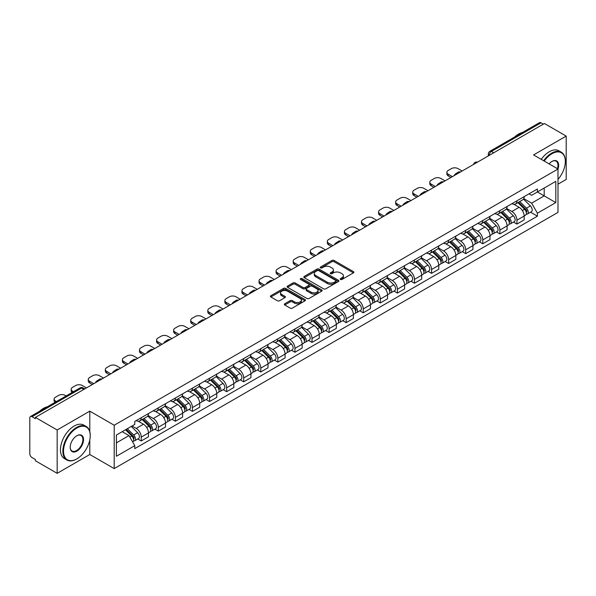 <?xml version="1.0" encoding="UTF-8"?>
<svg xmlns="http://www.w3.org/2000/svg" width="596" height="596" viewBox="0 0 596 596"><rect width="100%" height="100%" fill="white"/><g stroke="black" fill="none" stroke-linecap="round" stroke-linejoin="round"><path stroke-width="0.89" d="M340.502 279.45A1.065 0.611 0 0 0 342.007 279.45L353.428 272.856A1.52 0.879 0 0 0 353.868 272.238A1.52 0.879 0 0 0 353.428 271.62L334.088 260.452A1.52 0.879 0 0 0 331.935 260.452L320.521 267.045A1.065 0.611 0 0 0 320.208 267.477A1.065 0.611 0 0 0 320.521 267.909A1.065 0.611 0 0 0 322.026 267.909L323.501 267.06A4.865 2.809 0 0 1 330.378 267.06L331.987 267.991A4.865 2.809 0 0 1 333.417 269.973A4.865 2.809 0 0 1 331.987 271.962L330.512 272.812A1.065 0.611 0 0 0 330.199 273.244A1.065 0.611 0 0 0 330.512 273.683A1.065 0.611 0 0 0 332.017 273.683L333.492 272.826A4.865 2.809 0 0 1 340.368 272.826L341.985 273.758A4.865 2.809 0 0 1 343.408 275.747A4.865 2.809 0 0 1 341.985 277.729L340.502 278.585A1.065 0.611 0 0 0 340.197 279.017A1.065 0.611 0 0 0 340.502 279.45L340.502 278.585M284.761 303.751A1.52 0.879 0 0 0 284.322 304.37A1.52 0.879 0 0 0 284.761 304.996L290.192 308.125A1.52 0.879 0 0 0 292.338 308.125L305.018 300.809A1.52 0.879 0 0 0 305.465 300.183A1.52 0.879 0 0 0 305.018 299.565L285.678 288.397A1.52 0.879 0 0 0 283.532 288.397L270.852 295.72A1.52 0.879 0 0 0 270.405 296.339A1.52 0.879 0 0 0 270.852 296.957L277.401 300.742A1.52 0.879 0 0 0 279.554 300.742L284.977 297.613A1.52 0.879 0 0 0 285.424 296.994A1.52 0.879 0 0 0 284.977 296.368L281.729 294.491A4.068 2.347 0 0 1 280.537 292.837A4.068 2.347 0 0 1 283.048 290.669A4.068 2.347 0 0 1 287.481 291.176L300.213 298.529A4.068 2.347 0 0 1 301.405 300.183A4.068 2.347 0 0 1 298.894 302.351A4.068 2.347 0 0 1 294.461 301.844L292.338 300.622A1.52 0.879 0 0 0 290.192 300.622L284.761 303.751L284.761 304.996L290.192 301.881L290.192 300.622M114.201 425.239L89.787 411.143L57.164 429.977L35.38 417.401L544.416 123.514L566.2 136.089L533.576 154.923L557.99 169.018L114.201 425.239L114.201 468.598L557.99 212.377L557.99 169.018M323.606 288.837A1.52 0.879 0 0 0 325.759 288.837L338.439 281.513A1.52 0.879 0 0 0 338.878 280.895A1.52 0.879 0 0 0 338.439 280.269L319.098 269.109A1.52 0.879 0 0 0 316.945 269.109L304.265 276.425A1.52 0.879 0 0 0 303.818 277.043A1.52 0.879 0 0 0 304.265 277.669L323.606 288.837M300.987 279.68A1.065 0.611 0 0 1 302.068 279.829L302.068 278.563L321.728 289.917A1.52 0.879 0 0 1 322.175 290.543A1.52 0.879 0 0 1 321.728 291.161L309.048 298.477A1.52 0.879 0 0 1 306.903 298.477L287.555 287.317L292.986 284.203L292.986 282.936L287.555 286.073A1.52 0.879 0 0 0 287.116 286.691A1.52 0.879 0 0 0 287.555 287.317L287.555 286.073M292.986 284.203A1.52 0.879 0 0 1 295.132 284.203L295.132 282.936A1.52 0.879 0 0 0 292.986 282.936M295.132 282.936L302.977 287.466A1.52 0.879 0 0 0 305.13 287.466L308.728 285.387A1.52 0.879 0 0 0 309.168 284.769A1.52 0.879 0 0 0 308.728 284.15L300.563 279.435A1.065 0.611 0 0 1 300.25 279.002A1.065 0.611 0 0 1 300.905 278.436A1.065 0.611 0 0 1 302.068 278.563M57.164 429.977L57.164 473.336L35.38 460.76L35.38 459.494L31.99 457.534A3.099 1.788 -120 0 1 29.8 453.742L29.8 417.967A3.099 1.788 -120 0 1 30.441 416.552L80.028 387.922A3.099 1.788 60 0 1 81.578 388.078L31.99 416.708A3.099 1.788 -120 0 0 30.441 416.552M557.99 184.186L566.2 179.448L566.2 136.089M57.164 473.336L89.787 454.502L114.201 468.598M35.38 417.401L35.38 418.668L31.99 416.708M493.734 152.777L491.432 151.451A3.099 1.788 60 0 0 489.882 151.295L539.477 122.664A3.099 1.788 60 0 1 541.019 122.821L491.432 151.451A3.099 1.788 120 0 0 489.242 155.243L489.242 155.37M543.321 124.147L541.019 122.821M516.941 200.807A7.122 4.112 60 0 1 515.466 204.003L522.692 199.831A7.122 4.112 -120 0 0 524.167 196.635M506.682 208.481L511.904 211.491A7.122 4.112 60 0 1 516.941 220.215L524.167 216.043A7.122 4.112 -120 0 0 519.131 207.319L513.953 204.331M524.167 216.043L524.167 219.894L516.941 224.066L513.476 222.07M515.466 204.003A7.122 4.112 60 0 1 511.957 203.683M516.941 220.215L516.941 224.066M499.858 210.671A7.122 4.112 60 0 1 498.39 213.867L505.609 209.695A7.122 4.112 -120 0 0 507.084 206.499M496.401 231.926L499.865 233.93L507.084 229.758L507.084 225.899A7.122 4.112 -120 0 0 502.048 217.182L496.878 214.195M498.39 213.867A7.122 4.112 60 0 1 494.881 213.547M489.607 218.337L494.829 221.347A7.122 4.112 60 0 1 499.865 230.071L499.865 233.93M482.782 220.527A7.122 4.112 60 0 1 481.307 223.724L488.534 219.552A7.122 4.112 -120 0 0 490.009 216.355M479.318 241.79L482.782 243.786L490.009 239.614L490.009 235.763A7.122 4.112 -120 0 0 484.973 227.039L479.802 224.051M481.307 223.724A7.122 4.112 60 0 1 477.806 223.403M472.531 228.194L477.746 231.211A7.122 4.112 60 0 1 482.782 239.935L482.782 243.786M465.707 230.391A7.122 4.112 60 0 1 464.232 233.587L471.458 229.415A7.122 4.112 -120 0 0 472.933 226.219M462.243 251.646L465.707 253.643L472.933 249.478L472.933 245.619A7.122 4.112 -120 0 0 467.897 236.895L462.727 233.915M464.232 233.587A7.122 4.112 60 0 1 460.723 233.26M455.456 238.057L460.671 241.067A7.122 4.112 60 0 1 465.707 249.791L465.707 253.643M448.632 240.248A7.122 4.112 60 0 1 447.156 243.444L454.383 239.272A7.122 4.112 -120 0 0 455.858 236.076M445.167 261.502L448.632 263.507L455.858 259.334L455.858 255.475A7.122 4.112 -120 0 0 450.822 246.759L445.652 243.771M447.156 243.444A7.122 4.112 60 0 1 443.647 243.123M438.373 247.914L443.595 250.931A7.122 4.112 60 0 1 448.632 259.647L448.632 263.507M431.549 250.104A7.122 4.112 60 0 1 430.081 253.3L437.3 249.135A7.122 4.112 -120 0 0 438.775 245.932M428.092 271.366L431.556 273.363L438.775 269.191L438.775 265.339A7.122 4.112 -120 0 0 433.739 256.615L428.569 253.628M430.081 253.3A7.122 4.112 60 0 1 426.572 252.98M421.298 257.777L426.52 260.787A7.122 4.112 60 0 1 431.556 269.511L431.556 273.363M414.473 259.968A7.122 4.112 60 0 1 412.998 263.164L420.225 258.992A7.122 4.112 -120 0 0 421.7 255.796M411.009 281.223L414.473 283.227L421.7 279.055L421.7 275.196A7.122 4.112 -120 0 0 416.664 266.479L411.493 263.492M412.998 263.164A7.122 4.112 60 0 1 409.497 262.843M404.222 267.634L409.437 270.644A7.122 4.112 60 0 1 414.473 279.368L414.473 283.227M397.398 269.824A7.122 4.112 60 0 1 395.923 273.02L403.149 268.848A7.122 4.112 -120 0 0 404.624 265.652M393.934 291.086L397.398 293.083L404.624 288.911L404.624 285.059A7.122 4.112 -120 0 0 399.588 276.335L394.418 273.348M395.923 273.02A7.122 4.112 60 0 1 392.414 272.7M387.147 277.498L392.362 280.507A7.122 4.112 60 0 1 397.398 289.231L397.398 293.083M380.322 279.688A7.122 4.112 60 0 1 378.847 282.884L386.074 278.712A7.122 4.112 -120 0 0 387.549 275.516M376.858 300.943L380.322 302.947L387.549 298.775L387.549 294.916A7.122 4.112 -120 0 0 382.513 286.192L377.342 283.212M378.847 282.884A7.122 4.112 60 0 1 375.338 282.564M370.064 287.354L375.286 290.364A7.122 4.112 60 0 1 380.322 299.088L380.322 302.947M363.247 289.544A7.122 4.112 60 0 1 361.772 292.74L368.991 288.568A7.122 4.112 -120 0 0 370.466 285.372M359.783 310.807L363.247 312.803L370.466 308.631L370.466 304.78A7.122 4.112 -120 0 0 365.43 296.056L360.26 293.068M361.772 292.74A7.122 4.112 60 0 1 358.263 292.42M352.988 297.21L358.211 300.228A7.122 4.112 60 0 1 363.247 308.944L363.247 312.803M346.164 299.401A7.122 4.112 60 0 1 344.689 302.604L351.916 298.432A7.122 4.112 -120 0 0 353.391 295.236M342.7 320.663L346.164 322.66L353.391 318.488L353.391 314.636A7.122 4.112 -120 0 0 348.355 305.912L343.184 302.924M344.689 302.604A7.122 4.112 60 0 1 341.188 302.276M335.913 307.074L341.128 310.084A7.122 4.112 60 0 1 346.164 318.808L346.164 322.66M329.089 309.264A7.122 4.112 60 0 1 327.614 312.46L334.84 308.288A7.122 4.112 -120 0 0 336.315 305.092M325.625 330.519L329.089 332.523L336.315 328.351L336.315 324.492A7.122 4.112 -120 0 0 331.279 315.776L326.109 312.788M327.614 312.46A7.122 4.112 60 0 1 324.112 312.14M318.838 316.93L324.053 319.948A7.122 4.112 60 0 1 329.089 328.664L329.089 332.523M312.013 319.121A7.122 4.112 60 0 1 310.538 322.317L317.765 318.145A7.122 4.112 -120 0 0 319.24 314.949M308.549 340.383L312.013 342.38L319.24 338.208L319.24 334.356A7.122 4.112 -120 0 0 314.204 325.632L309.033 322.645M310.538 322.317A7.122 4.112 60 0 1 307.029 321.996M301.755 326.794L306.977 329.804A7.122 4.112 60 0 1 312.013 338.528L312.013 342.38M294.938 328.985A7.122 4.112 60 0 1 293.463 332.181L300.682 328.009A7.122 4.112 -120 0 0 302.157 324.813M291.474 350.239L294.938 352.243L302.157 348.071L302.157 344.212A7.122 4.112 -120 0 0 297.121 335.488L291.951 332.508M293.463 332.181A7.122 4.112 60 0 1 289.954 331.86M284.679 336.651L289.902 339.66A7.122 4.112 60 0 1 294.938 348.384L294.938 352.243M277.855 338.841A7.122 4.112 60 0 1 276.38 342.037L283.607 337.865A7.122 4.112 -120 0 0 285.082 334.669M274.391 360.103L277.855 362.1L285.082 357.928L285.082 354.076A7.122 4.112 -120 0 0 280.046 345.352L274.875 342.365M276.38 342.037A7.122 4.112 60 0 1 272.879 341.717M267.604 346.507L272.819 349.524A7.122 4.112 60 0 1 277.855 358.248L277.855 362.1M260.78 348.705A7.122 4.112 60 0 1 259.305 351.901L266.531 347.729A7.122 4.112 -120 0 0 268.006 344.533M257.316 369.96L260.78 371.956L268.006 367.792L268.006 363.933A7.122 4.112 -120 0 0 262.97 355.209L257.8 352.229M259.305 351.901A7.122 4.112 60 0 1 255.803 351.573M250.529 356.371L255.744 359.381A7.122 4.112 60 0 1 260.78 368.105L260.78 371.956M243.704 358.561A7.122 4.112 60 0 1 242.229 361.757L249.456 357.585A7.122 4.112 -120 0 0 250.931 354.389M240.24 379.816L243.704 381.82L250.931 377.648L250.931 373.789A7.122 4.112 -120 0 0 245.895 365.072L240.724 362.085M242.229 361.757A7.122 4.112 60 0 1 238.72 361.437M233.446 366.227L238.668 369.244A7.122 4.112 60 0 1 243.704 377.961L243.704 381.82M226.629 368.417A7.122 4.112 60 0 1 225.154 371.613L232.373 367.449A7.122 4.112 -120 0 0 233.848 364.245M223.165 389.68L226.629 391.676L233.848 387.504L233.848 383.653A7.122 4.112 -120 0 0 228.812 374.929L223.642 371.941M225.154 371.613A7.122 4.112 60 0 1 221.645 371.293M216.37 376.091L221.593 379.101A7.122 4.112 60 0 1 226.629 387.825L226.629 391.676M209.546 378.281A7.122 4.112 60 0 1 208.071 381.477L215.298 377.305A7.122 4.112 -120 0 0 216.773 374.109M206.082 399.536L209.546 401.54L216.773 397.368L216.773 393.509A7.122 4.112 -120 0 0 211.736 384.793L206.566 381.805M208.071 381.477A7.122 4.112 60 0 1 204.57 381.157M199.295 385.947L204.51 388.957A7.122 4.112 60 0 1 209.546 397.681L209.546 401.54M192.471 388.138A7.122 4.112 60 0 1 190.996 391.334L198.222 387.162A7.122 4.112 -120 0 0 199.697 383.966M189.006 409.4L192.471 411.396L199.697 407.224L199.697 403.373A7.122 4.112 -120 0 0 194.661 394.649L189.491 391.661M190.996 391.334A7.122 4.112 60 0 1 187.494 391.013M182.22 395.804L187.435 398.821A7.122 4.112 60 0 1 192.471 407.545L192.471 411.396M175.395 398.001A7.122 4.112 60 0 1 173.92 401.197L181.147 397.025A7.122 4.112 -120 0 0 182.622 393.829M171.931 419.256L175.395 421.26L182.622 417.088L182.622 413.229A7.122 4.112 -120 0 0 177.586 404.505L172.415 401.525M173.92 401.197A7.122 4.112 60 0 1 170.411 400.877M165.144 405.667L170.359 408.677A7.122 4.112 60 0 1 175.395 417.401L175.395 421.26M158.32 407.858A7.122 4.112 60 0 1 156.845 411.054L164.064 406.882A7.122 4.112 -120 0 0 165.539 403.686M154.856 429.113L158.32 431.117L165.539 426.945L165.539 423.093A7.122 4.112 -120 0 0 160.503 414.369L155.333 411.382M156.845 411.054A7.122 4.112 60 0 1 153.336 410.733M148.061 415.524L153.284 418.541A7.122 4.112 60 0 1 158.32 427.257L158.32 431.117M141.237 417.714A7.122 4.112 60 0 1 139.762 420.918L146.989 416.746A7.122 4.112 -120 0 0 148.464 413.55M137.773 438.976L141.237 440.973L148.464 436.801L148.464 432.949A7.122 4.112 -120 0 0 143.427 424.225L138.257 421.238M139.762 420.918A7.122 4.112 60 0 1 136.261 420.59M132.044 425.998L136.201 428.397A7.122 4.112 60 0 1 141.237 437.121L141.237 440.973M529.032 193.827L531.61 195.309L555.8 181.34L544.2 188.045L544.2 195.883L531.61 203.147L523.765 198.617M116.391 442.873L128.982 435.602L134.778 445.652L116.391 456.268L116.391 435.035L134.778 424.419L134.778 421.447L537.413 188.992L537.413 191.964L555.8 202.58L537.413 213.197L531.61 203.147M555.8 181.34L555.8 202.58M134.778 445.652L134.778 448.624L537.413 216.169L537.413 213.197M89.787 411.143L89.787 431.638M89.787 439.9L89.787 454.502M128.982 435.602L122.195 431.683M530.552 212.206L537.413 216.169M340.927 279.599L341.985 278.995A4.865 2.809 0 0 0 343.408 277.006L343.408 275.747M333.417 269.973L333.417 271.24A4.865 2.809 0 0 1 331.987 273.221L330.936 273.832M353.406 272.871L334.088 261.719A1.52 0.879 0 0 0 331.935 261.719L320.946 268.058M338.416 281.528L319.098 270.368A1.52 0.879 0 0 0 316.945 270.368L304.288 277.676M335.749 281.327A1.065 0.611 0 0 0 336.062 280.895A1.065 0.611 0 0 0 335.749 280.455L318.771 270.659A1.065 0.611 0 0 0 317.266 270.659L315.709 271.553A4.865 2.809 0 0 0 314.286 273.542A4.865 2.809 0 0 0 315.709 275.523L327.316 282.228A4.865 2.809 0 0 0 334.192 282.228L335.749 281.327L335.749 282.593A1.065 0.611 0 0 0 336.062 282.154L336.062 280.895M314.286 273.542L314.286 274.808A4.865 2.809 0 0 0 315.709 276.79L315.709 275.523M335.749 282.593L334.192 283.487A4.865 2.809 0 0 1 327.316 283.487L315.709 276.79M295.132 284.203L302.977 288.732A1.52 0.879 0 0 0 305.13 288.732L308.728 286.654A1.52 0.879 0 0 0 309.168 286.035L309.168 284.769M302.068 279.829L321.706 291.168M311.119 292.167A4.068 2.347 0 0 0 315.545 292.673A4.068 2.347 0 0 0 318.055 290.505A4.068 2.347 0 0 0 316.863 288.851L312.379 286.259A1.52 0.879 0 0 0 310.233 286.259L306.627 288.337A1.52 0.879 0 0 0 306.188 288.956A1.52 0.879 0 0 0 306.627 289.574L311.119 292.167L311.119 293.433A4.068 2.347 0 0 0 315.545 293.94A4.068 2.347 0 0 0 318.055 291.772L318.055 290.505M306.188 288.956L306.188 290.222A1.52 0.879 0 0 0 306.627 290.841L306.627 289.574M311.119 293.433L306.627 290.841M301.405 300.183L301.405 301.449A4.068 2.347 0 0 1 298.894 303.617A4.068 2.347 0 0 1 294.461 303.111L292.338 301.881A1.52 0.879 0 0 0 290.192 301.881M280.537 292.837L280.537 294.096A4.068 2.347 0 0 0 281.729 295.758L281.729 294.491M284.977 296.368L284.977 297.613L281.729 295.758M304.996 300.816L285.678 289.663A1.52 0.879 0 0 0 283.532 289.663L270.867 296.972M517.857 202.625L524.584 209.263A3.874 2.235 60 0 1 525.605 215.067L524.16 215.901M454.703 175.306L454.331 175.09A9.678 5.588 -0 0 1 457.117 172.944M519.198 203.951L522.051 205.598M462.146 171.007L457.989 168.608A4.641 2.682 -0 0 0 451.418 168.608L448.244 170.441A4.641 2.682 -0 0 0 446.888 172.341A4.641 2.682 -0 0 0 448.244 174.233L452.409 176.632M518.602 202.193L525.97 209.464A1.855 1.073 60 0 1 526.462 212.243A1.855 1.073 60 0 1 526.29 212.31M519.719 201.552L526.447 208.19A3.874 2.235 60 0 1 527.467 213.986A3.874 2.235 60 0 1 526.298 214.113M523.482 199.101L530.388 205.911A3.874 2.235 60 0 1 531.409 211.714L527.467 213.986M450.986 177.459L448.244 175.88A4.641 2.682 180 0 1 446.888 173.98L446.888 172.341M500.782 212.481L507.509 219.119A3.874 2.235 60 0 1 508.53 224.923L507.084 225.757M437.628 185.17L437.255 184.954A9.678 5.588 -0 0 1 440.042 182.801M502.123 213.808L504.976 215.454M445.07 180.871L440.913 178.465A4.641 2.682 -0 0 0 434.342 178.465L431.169 180.297A4.641 2.682 -0 0 0 429.813 182.197A4.641 2.682 -0 0 0 431.169 184.089L435.326 186.496M501.527 212.049L508.895 219.321A1.855 1.073 60 0 1 509.386 222.107A1.855 1.073 60 0 1 509.215 222.174M502.644 211.409L509.371 218.047A3.874 2.235 60 0 1 510.392 223.85A3.874 2.235 60 0 1 509.222 223.969M506.406 208.958L513.312 215.774A3.874 2.235 60 0 1 514.333 221.57L510.392 223.85M433.903 187.315L431.169 185.736A4.641 2.682 180 0 1 429.813 183.844L429.813 182.197M483.706 222.345L490.433 228.983A3.874 2.235 60 0 1 491.454 234.779L490.009 235.614M420.553 195.026L420.18 194.81A9.678 5.588 -0 0 1 422.966 192.664M485.047 223.664L487.9 225.31M427.995 190.727L423.838 188.329A4.641 2.682 -0 0 0 417.267 188.329L414.093 190.161A4.641 2.682 -0 0 0 412.73 192.054A4.641 2.682 -0 0 0 414.093 193.953L418.25 196.352M484.451 221.913L491.819 229.177A1.855 1.073 60 0 1 492.303 231.963A1.855 1.073 60 0 1 492.14 232.03M485.561 221.265L492.289 227.903A3.874 2.235 60 0 1 493.309 233.706A3.874 2.235 60 0 1 492.147 233.833M489.331 218.821L496.23 225.631A3.874 2.235 60 0 1 497.25 231.434L493.309 233.706M416.827 197.172L414.093 195.592A4.641 2.682 180 0 1 412.73 193.7L412.73 192.054M557.99 179.433A18.886 10.907 120 0 0 565.321 161.434A18.886 10.907 120 0 0 551.971 153.723A18.886 10.907 120 0 0 544.215 161.069M543.649 160.741A19.355 11.175 -60 0 1 551.643 153.157A19.355 11.175 -60 0 1 561.313 152.196A19.355 11.175 -60 0 1 565.321 161.054A19.355 11.175 -60 0 1 565.321 161.248M549.072 163.87A9.447 5.453 -60 0 1 551.971 161.434L551.971 161.434A9.447 5.453 -60 0 1 557.983 169.018M557.409 168.683A8.977 5.185 120 0 0 556.128 161.181A8.977 5.185 120 0 0 551.799 161.531M514.668 136.983A19.355 11.175 -60 0 1 518.58 134.07A19.355 11.175 -60 0 1 522.491 132.468M541.242 159.348A19.355 11.175 -60 0 1 549.229 151.764A19.355 11.175 -60 0 1 558.906 150.803L561.313 152.196M76.541 459.054L76.869 458.86A18.886 10.907 120 0 0 90.227 435.728A18.886 10.907 120 0 0 76.869 428.017A18.886 10.907 120 0 0 63.519 451.15A18.886 10.907 120 0 0 76.869 458.86L76.541 459.054A19.355 11.175 -60 0 1 66.871 460.008A19.355 11.175 -60 0 1 63.899 444.504A19.355 11.175 -60 0 1 76.541 427.451A19.355 11.175 -60 0 1 86.219 426.49A19.355 11.175 -60 0 1 90.227 435.348A19.355 11.175 -60 0 1 90.227 435.542M76.869 435.728L76.869 435.728A9.447 5.453 -60 0 1 83.552 439.587A9.447 5.453 -60 0 1 76.869 451.15A9.447 5.453 -60 0 1 70.194 447.298A9.447 5.453 -60 0 1 76.869 435.728L76.869 435.728M70.194 447.104A8.977 5.185 120 0 0 72.056 451.03A8.977 5.185 120 0 0 76.541 450.583A8.977 5.185 120 0 0 82.412 442.672A8.977 5.185 120 0 0 81.034 435.475A8.977 5.185 120 0 0 76.705 435.825M39.574 411.277A19.355 11.175 -60 0 1 43.486 408.364A19.355 11.175 -60 0 1 47.397 406.763M66.871 460.008L64.457 458.622A19.355 11.175 -60 0 1 61.492 443.111A19.355 11.175 -60 0 1 74.135 426.058A19.355 11.175 -60 0 1 83.812 425.104L86.219 426.49M466.623 232.202L473.351 238.84A3.874 2.235 60 0 1 474.371 244.643L472.933 245.477M403.47 204.882L403.097 204.674A9.678 5.588 -0 0 1 405.883 202.521M467.964 233.528L470.818 235.174M410.92 200.591L406.755 198.185A4.641 2.682 -0 0 0 400.192 198.185L397.018 200.018A4.641 2.682 -0 0 0 395.655 201.917A4.641 2.682 -0 0 0 397.018 203.81L401.175 206.216M467.376 231.77L474.736 239.041A1.855 1.073 60 0 1 475.228 241.827A1.855 1.073 60 0 1 475.057 241.894M468.486 231.129L475.213 237.767A3.874 2.235 60 0 1 476.234 243.57A3.874 2.235 60 0 1 475.064 243.69M472.255 228.678L479.154 235.487A3.874 2.235 60 0 1 480.175 241.291L476.234 243.57M399.752 207.035L397.018 205.456A4.641 2.682 180 0 1 395.655 203.556L395.655 201.917M449.548 242.065L456.275 248.696A3.874 2.235 60 0 1 457.296 254.499L455.851 255.334M386.394 214.746L386.022 214.53A9.678 5.588 -0 0 1 388.808 212.377M450.889 243.384L453.742 245.03M393.837 210.448L389.68 208.049A4.641 2.682 -0 0 0 383.109 208.049L379.935 209.881A4.641 2.682 -0 0 0 378.579 211.774A4.641 2.682 -0 0 0 379.935 213.673L384.1 216.072M450.293 241.633L457.661 248.897A1.855 1.073 60 0 1 458.153 251.683A1.855 1.073 60 0 1 457.981 251.75M451.41 240.985L458.138 247.623A3.874 2.235 60 0 1 459.158 253.427A3.874 2.235 60 0 1 457.989 253.553M455.173 238.542L462.079 245.351A3.874 2.235 60 0 1 463.099 251.154L459.158 253.427M382.677 216.892L379.935 215.312A4.641 2.682 180 0 1 378.579 213.42L378.579 211.774M432.473 251.922L439.2 258.56A3.874 2.235 60 0 1 440.22 264.363L438.775 265.198M369.319 224.603L368.946 224.387A9.678 5.588 -0 0 1 371.733 222.241M433.813 253.248L436.667 254.894M376.761 220.304L372.604 217.905A4.641 2.682 -0 0 0 366.033 217.905L362.86 219.738A4.641 2.682 -0 0 0 361.504 221.637A4.641 2.682 -0 0 0 362.86 223.53L367.017 225.929M433.217 251.49L440.586 258.761A1.855 1.073 60 0 1 441.077 261.547A1.855 1.073 60 0 1 440.906 261.614M434.335 250.849L441.062 257.487A3.874 2.235 60 0 1 442.083 263.283A3.874 2.235 60 0 1 440.913 263.41M438.097 248.398L445.003 255.207A3.874 2.235 60 0 1 446.024 261.011L442.083 263.283M365.594 226.756L362.86 225.176A4.641 2.682 180 0 1 361.504 223.276L361.504 221.637M415.397 261.778L422.124 268.416A3.874 2.235 60 0 1 423.145 274.22L421.7 275.054M352.243 234.466L351.871 234.25A9.678 5.588 -0 0 1 354.657 232.097M416.738 263.104L419.591 264.751M359.686 230.168L355.529 227.761A4.641 2.682 -0 0 0 348.958 227.761L345.784 229.602A4.641 2.682 -0 0 0 344.421 231.494A4.641 2.682 -0 0 0 345.784 233.394L349.941 235.792M416.142 261.353L423.51 268.617A1.855 1.073 60 0 1 423.994 271.404A1.855 1.073 60 0 1 423.83 271.471M417.252 260.705L423.98 267.343A3.874 2.235 60 0 1 425.008 273.147A3.874 2.235 60 0 1 423.838 273.273M421.022 258.254L427.921 265.071A3.874 2.235 60 0 1 428.941 270.867L425.008 273.147M348.518 236.612L345.784 235.033A4.641 2.682 180 0 1 344.421 233.14L344.421 231.494M398.314 271.642L405.042 278.28A3.874 2.235 60 0 1 406.062 284.083L404.624 284.91M335.168 244.323L334.788 244.107A9.678 5.588 -0 0 1 337.574 241.961M399.655 272.961L402.509 274.607M342.611 240.024L338.446 237.625A4.641 2.682 -0 0 0 331.883 237.625L328.709 239.458A4.641 2.682 -0 0 0 327.346 241.35A4.641 2.682 -0 0 0 328.709 243.25L332.866 245.649M399.067 271.21L406.427 278.474A1.855 1.073 60 0 1 406.919 281.26A1.855 1.073 60 0 1 406.748 281.327M400.177 270.569L406.904 277.2A3.874 2.235 60 0 1 407.925 283.003A3.874 2.235 60 0 1 406.755 283.13M403.946 268.118L410.845 274.927A3.874 2.235 60 0 1 411.866 280.731L407.925 283.003M331.443 246.476L328.709 244.896A4.641 2.682 180 0 1 327.346 242.997L327.346 241.35M381.239 281.498L387.966 288.136A3.874 2.235 60 0 1 388.987 293.94L387.542 294.774M318.085 254.187L317.713 253.97A9.678 5.588 -0 0 1 320.499 251.817M382.58 282.824L385.433 284.471M325.528 249.888L321.371 247.482A4.641 2.682 -0 0 0 314.807 247.482L311.626 249.314A4.641 2.682 -0 0 0 310.27 251.214A4.641 2.682 -0 0 0 311.626 253.106L315.791 255.513M381.984 281.066L389.352 288.337A1.855 1.073 60 0 1 389.844 291.124A1.855 1.073 60 0 1 389.672 291.191M383.101 280.425L389.829 287.063A3.874 2.235 60 0 1 390.849 292.867A3.874 2.235 60 0 1 389.68 292.986M386.864 277.974L393.77 284.784A3.874 2.235 60 0 1 394.79 290.587L390.849 292.867M314.368 256.332L311.626 254.753A4.641 2.682 180 0 1 310.27 252.853L310.27 251.214M364.163 291.362L370.891 297.993A3.874 2.235 60 0 1 371.911 303.796L370.466 304.63M301.01 264.043L300.637 263.827A9.678 5.588 -0 0 1 303.424 261.681M365.504 292.681L368.358 294.327M308.452 259.744L304.295 257.345A4.641 2.682 -0 0 0 297.724 257.345L294.551 259.178A4.641 2.682 -0 0 0 293.195 261.07A4.641 2.682 -0 0 0 294.551 262.97L298.708 265.369M364.908 290.93L372.276 298.194A1.855 1.073 60 0 1 372.768 300.98A1.855 1.073 60 0 1 372.597 301.047M366.026 290.282L372.753 296.92A3.874 2.235 60 0 1 373.774 302.723A3.874 2.235 60 0 1 372.604 302.85M369.788 287.838L376.694 294.647A3.874 2.235 60 0 1 377.715 300.451L373.774 302.723M297.285 266.189L294.551 264.609A4.641 2.682 180 0 1 293.195 262.717L293.195 261.07M347.088 301.218L353.815 307.856A3.874 2.235 60 0 1 354.836 313.66L353.391 314.494M283.934 273.899L283.562 273.683A9.678 5.588 -0 0 1 286.348 271.538M348.429 302.545L351.282 304.191M291.377 269.601L287.22 267.202A4.641 2.682 -0 0 0 280.649 267.202L277.475 269.034A4.641 2.682 -0 0 0 276.112 270.934A4.641 2.682 -0 0 0 277.475 272.826L281.632 275.233M347.833 300.786L355.201 308.058A1.855 1.073 60 0 1 355.685 310.844A1.855 1.073 60 0 1 355.521 310.911M348.943 300.146L355.67 306.784A3.874 2.235 60 0 1 356.699 312.587A3.874 2.235 60 0 1 355.529 312.706M352.713 297.695L359.611 304.504A3.874 2.235 60 0 1 360.64 310.307L356.699 312.587M280.209 276.052L277.475 274.473A4.641 2.682 180 0 1 276.112 272.573L276.112 270.934M330.005 311.075L336.733 317.713A3.874 2.235 60 0 1 337.753 323.516L336.315 324.351M266.859 283.763L266.479 283.547A9.678 5.588 -0 0 1 269.265 281.394M331.354 312.401L334.2 314.047M274.302 279.464L270.137 277.065A4.641 2.682 -0 0 0 263.574 277.065L260.4 278.898A4.641 2.682 -0 0 0 259.036 280.791A4.641 2.682 -0 0 0 260.4 282.69L264.557 285.089M330.758 310.65L338.118 317.914A1.855 1.073 60 0 1 338.61 320.7A1.855 1.073 60 0 1 338.439 320.767M331.868 310.002L338.595 316.64A3.874 2.235 60 0 1 339.616 322.443A3.874 2.235 60 0 1 338.446 322.57M335.637 307.551L342.536 314.368A3.874 2.235 60 0 1 343.557 320.171L339.616 322.443M263.134 285.909L260.4 284.329A4.641 2.682 180 0 1 259.036 282.437L259.036 280.791M312.93 320.939L319.657 327.577A3.874 2.235 60 0 1 320.678 333.38L319.233 334.214M249.776 293.619L249.404 293.403A9.678 5.588 -0 0 1 252.19 291.258M314.271 322.265L317.124 323.911M257.219 289.321L253.062 286.922A4.641 2.682 -0 0 0 246.498 286.922L243.317 288.755A4.641 2.682 -0 0 0 241.961 290.654A4.641 2.682 -0 0 0 243.317 292.547L247.482 294.945M313.675 320.506L321.043 327.778A1.855 1.073 60 0 1 321.535 330.556A1.855 1.073 60 0 1 321.363 330.624M314.792 319.866L321.52 326.496A3.874 2.235 60 0 1 322.54 332.3A3.874 2.235 60 0 1 321.371 332.426M318.555 317.415L325.461 324.224A3.874 2.235 60 0 1 326.481 330.028L322.54 332.3M246.059 295.772L243.317 294.193A4.641 2.682 180 0 1 241.961 292.293L241.961 290.654M295.854 330.795L302.582 337.433A3.874 2.235 60 0 1 303.602 343.236L302.157 344.071M232.701 303.483L232.328 303.267A9.678 5.588 -0 0 1 235.115 301.114M297.195 332.121L300.049 333.767M240.143 299.185L235.986 296.778A4.641 2.682 -0 0 0 229.415 296.778L226.242 298.611A4.641 2.682 -0 0 0 224.886 300.511A4.641 2.682 -0 0 0 226.242 302.403L230.399 304.809M296.599 330.363L303.967 337.634A1.855 1.073 60 0 1 304.459 340.42A1.855 1.073 60 0 1 304.288 340.487M297.717 329.722L304.444 336.36A3.874 2.235 60 0 1 305.465 342.164A3.874 2.235 60 0 1 304.295 342.283M301.479 327.271L308.385 334.088A3.874 2.235 60 0 1 309.406 339.884L305.465 342.164M228.976 305.629L226.242 304.049A4.641 2.682 180 0 1 224.886 302.15L224.886 300.511M278.779 340.659L285.506 347.297A3.874 2.235 60 0 1 286.527 353.093L285.082 353.927M215.625 313.34L215.253 313.123A9.678 5.588 -0 0 1 218.039 310.978M280.12 341.977L282.973 343.624M223.068 309.041L218.911 306.642A4.641 2.682 -0 0 0 212.34 306.642L209.166 308.475A4.641 2.682 -0 0 0 207.803 310.367A4.641 2.682 -0 0 0 209.166 312.267L213.323 314.666M279.524 340.227L286.892 347.49A1.855 1.073 60 0 1 287.376 350.277A1.855 1.073 60 0 1 287.212 350.344M280.634 339.578L287.361 346.216A3.874 2.235 60 0 1 288.389 352.02A3.874 2.235 60 0 1 287.22 352.147M284.404 337.135L291.302 343.944A3.874 2.235 60 0 1 292.331 349.748L288.389 352.02M211.9 315.485L209.166 313.906A4.641 2.682 180 0 1 207.803 312.013L207.803 310.367M261.696 350.515L268.423 357.153A3.874 2.235 60 0 1 269.452 362.957L268.006 363.791M198.55 323.196L198.17 322.987A9.678 5.588 -0 0 1 200.956 320.834M263.045 351.841L265.89 353.488M205.993 318.905L201.828 316.498A4.641 2.682 -0 0 0 195.265 316.498L192.091 318.331A4.641 2.682 -0 0 0 190.727 320.231A4.641 2.682 -0 0 0 192.091 322.123L196.248 324.529M262.449 350.083L269.809 357.354A1.855 1.073 60 0 1 270.301 360.14A1.855 1.073 60 0 1 270.13 360.207M263.559 349.442L270.286 356.08A3.874 2.235 60 0 1 271.307 361.884A3.874 2.235 60 0 1 270.137 362.003M267.328 346.991L274.227 353.8A3.874 2.235 60 0 1 275.248 359.604L271.307 361.884M194.825 325.349L192.091 323.77A4.641 2.682 180 0 1 190.727 321.87L190.727 320.231M244.621 360.379L251.348 367.009A3.874 2.235 60 0 1 252.369 372.813L250.923 373.647M181.467 333.06L181.095 332.844A9.678 5.588 -0 0 1 183.881 330.691M245.962 361.697L248.815 363.344M188.91 328.761L184.753 326.362A4.641 2.682 -0 0 0 178.189 326.362L175.008 328.195A4.641 2.682 -0 0 0 173.652 330.087A4.641 2.682 -0 0 0 175.008 331.987L179.172 334.386M245.366 359.947L252.734 367.21A1.855 1.073 60 0 1 253.225 369.997A1.855 1.073 60 0 1 253.054 370.064M246.483 359.299L253.211 365.937A3.874 2.235 60 0 1 254.231 371.74A3.874 2.235 60 0 1 253.062 371.867M250.245 356.855L257.152 363.664A3.874 2.235 60 0 1 258.172 369.468L254.231 371.74M177.75 335.205L175.008 333.626A4.641 2.682 180 0 1 173.652 331.734L173.652 330.087M227.545 370.235L234.273 376.873A3.874 2.235 60 0 1 235.293 382.677L233.848 383.511M164.392 342.916L164.019 342.7A9.678 5.588 -0 0 1 166.805 340.554M228.886 371.561L231.74 373.208M171.834 338.617L167.677 336.219A4.641 2.682 -0 0 0 161.106 336.219L157.933 338.051A4.641 2.682 -0 0 0 156.577 339.951A4.641 2.682 -0 0 0 157.933 341.843L162.09 344.242M228.29 369.803L235.658 377.074A1.855 1.073 60 0 1 236.15 379.861A1.855 1.073 60 0 1 235.979 379.928M229.408 369.162L236.135 375.8A3.874 2.235 60 0 1 237.156 381.596A3.874 2.235 60 0 1 235.986 381.723M233.17 366.711L240.076 373.521A3.874 2.235 60 0 1 241.097 379.324L237.156 381.596M160.667 345.069L157.933 343.49A4.641 2.682 180 0 1 156.577 341.59L156.577 339.951M210.47 380.092L217.197 386.73A3.874 2.235 60 0 1 218.218 392.533L216.773 393.367M147.316 352.78L146.944 352.564A9.678 5.588 -0 0 1 149.73 350.411M211.811 381.418L214.664 383.064M154.759 348.481L150.602 346.075A4.641 2.682 -0 0 0 144.031 346.075L140.857 347.915A4.641 2.682 -0 0 0 139.494 349.807A4.641 2.682 -0 0 0 140.857 351.707L145.014 354.106M211.215 379.667L218.583 386.931A1.855 1.073 60 0 1 219.067 389.717A1.855 1.073 60 0 1 218.903 389.784M212.332 379.019L219.06 385.657A3.874 2.235 60 0 1 220.08 391.46A3.874 2.235 60 0 1 218.911 391.587M216.095 376.568L222.993 383.384A3.874 2.235 60 0 1 224.022 389.181L220.08 391.46M143.591 354.925L140.857 353.346A4.641 2.682 180 0 1 139.494 351.454L139.494 349.807M193.387 389.955L200.114 396.593A3.874 2.235 60 0 1 201.143 402.397L199.697 403.224M130.241 362.636L129.861 362.42A9.678 5.588 -0 0 1 132.647 360.275M194.736 391.274L197.581 392.92M137.683 358.338L133.519 355.939A4.641 2.682 -0 0 0 126.955 355.939L123.782 357.771A4.641 2.682 -0 0 0 122.418 359.664A4.641 2.682 -0 0 0 123.782 361.563L127.939 363.962M194.14 389.523L201.5 396.787A1.855 1.073 60 0 1 201.992 399.573A1.855 1.073 60 0 1 201.828 399.64M195.25 388.883L201.977 395.513A3.874 2.235 60 0 1 202.998 401.317A3.874 2.235 60 0 1 201.828 401.443M199.019 386.432L205.918 393.241A3.874 2.235 60 0 1 206.939 399.044L202.998 401.317M126.516 364.789L123.782 363.202A4.641 2.682 180 0 1 122.418 361.31L122.418 359.664M176.312 399.812L183.039 406.45A3.874 2.235 60 0 1 184.06 412.253L182.614 413.088M113.158 372.5L112.786 372.284A9.678 5.588 -0 0 1 115.572 370.131M177.653 401.138L180.506 402.784M120.608 368.201L116.444 365.795A4.641 2.682 -0 0 0 109.88 365.795L106.699 367.628A4.641 2.682 -0 0 0 105.343 369.527A4.641 2.682 -0 0 0 106.699 371.42L110.863 373.826M177.057 399.38L184.425 406.651A1.855 1.073 60 0 1 184.916 409.437A1.855 1.073 60 0 1 184.745 409.504M178.174 398.739L184.902 405.377A3.874 2.235 60 0 1 185.922 411.18A3.874 2.235 60 0 1 184.753 411.3M181.936 396.288L188.843 403.097A3.874 2.235 60 0 1 189.863 408.901L185.922 411.18M109.441 374.646L106.699 373.066A4.641 2.682 180 0 1 105.343 371.166L105.343 369.527M159.236 409.675L165.964 416.306A3.874 2.235 60 0 1 166.984 422.11L165.539 422.944M96.083 382.356L95.71 382.14A9.678 5.588 -0 0 1 98.496 379.995M160.577 410.994L163.431 412.641M103.525 378.058L99.368 375.659A4.641 2.682 -0 0 0 92.797 375.659L89.623 377.491A4.641 2.682 -0 0 0 88.268 379.384A4.641 2.682 -0 0 0 89.623 381.284L93.788 383.682M159.981 409.243L167.349 416.507A1.855 1.073 60 0 1 167.841 419.293A1.855 1.073 60 0 1 167.67 419.361M161.099 408.595L167.826 415.233A3.874 2.235 60 0 1 168.847 421.037A3.874 2.235 60 0 1 167.677 421.163M164.861 406.152L171.767 412.961A3.874 2.235 60 0 1 172.788 418.764L168.847 421.037M92.358 384.502L89.623 382.923A4.641 2.682 180 0 1 88.268 381.03L88.268 379.384M142.161 419.532L148.888 426.17A3.874 2.235 60 0 1 149.909 431.973L148.464 432.808M143.502 420.858L146.355 422.504M86.45 387.914L82.293 385.515A4.641 2.682 -0 0 0 75.722 385.515L72.548 387.348A4.641 2.682 -0 0 0 71.185 389.248A4.641 2.682 -0 0 0 72.548 391.14L73.502 391.691M142.906 419.1L150.274 426.371A1.855 1.073 60 0 1 150.766 429.157A1.855 1.073 60 0 1 150.594 429.224M144.023 418.459L150.751 425.097A3.874 2.235 60 0 1 151.771 430.901A3.874 2.235 60 0 1 150.602 431.02M147.786 416.008L154.692 422.817A3.874 2.235 60 0 1 155.712 428.621L151.771 430.901M72.109 392.496A4.641 2.682 180 0 1 71.185 390.887L71.185 389.248M125.48 429.783L131.805 436.026A3.874 2.235 60 0 1 132.834 441.83L132.64 441.941M126.426 430.714L129.272 432.361M66.163 395.923L65.21 395.379A4.641 2.682 -0 0 0 58.646 395.379L55.473 397.212A4.641 2.682 -0 0 0 54.109 399.104A4.641 2.682 -0 0 0 55.473 401.004L56.426 401.548M126.225 429.358L133.191 436.227A1.855 1.073 60 0 1 133.683 439.014A1.855 1.073 60 0 1 133.519 439.081M127.343 428.71L133.668 434.953A3.874 2.235 60 0 1 134.689 440.757A3.874 2.235 60 0 1 133.519 440.884M131.284 426.438L137.609 432.681A3.874 2.235 60 0 1 138.63 438.485L134.689 440.757M55.033 402.352A4.641 2.682 180 0 1 54.109 400.75L54.109 399.104M489.353 155.303L489.242 155.243A3.099 1.788 0 0 1 488.333 153.977L488.333 155.891M158.32 427.257L165.539 423.093M175.395 417.401L182.622 413.229M192.471 407.545L199.697 403.373M209.546 397.681L216.773 393.509M226.629 387.825L233.848 383.653M243.704 377.961L250.931 373.789M260.78 368.105L268.006 363.933M277.855 358.248L285.082 354.076M294.938 348.384L302.157 344.212M312.013 338.528L319.24 334.356M329.089 328.664L336.315 324.492M346.164 318.808L353.391 314.636M363.247 308.944L370.466 304.78M380.322 299.088L387.549 294.916M397.398 289.231L404.624 285.059M414.473 279.368L421.7 275.196M431.556 269.511L438.775 265.339M448.632 259.647L455.858 255.475M465.707 249.791L472.933 245.619M482.782 239.935L490.009 235.763M499.865 230.071L507.084 225.899M141.237 437.121L148.464 432.949M136.201 428.397L143.427 424.225M153.284 418.541L160.503 414.369M170.359 408.677L177.586 404.505M187.435 398.821L194.661 394.649M204.51 388.957L211.736 384.793M221.593 379.101L228.812 374.929M238.668 369.244L245.895 365.072M255.744 359.381L262.97 355.209M272.819 349.524L280.046 345.352M289.902 339.66L297.121 335.488M306.977 329.804L314.204 325.632M324.053 319.948L331.279 315.776M341.128 310.084L348.355 305.912M358.211 300.228L365.43 296.056M375.286 290.364L382.513 286.192M392.362 280.507L399.588 276.335M409.437 270.644L416.664 266.479M426.52 260.787L433.739 256.615M443.595 250.931L450.822 246.759M460.671 241.067L467.897 236.895M477.746 231.211L484.973 227.039M494.829 221.347L502.048 217.182M511.904 211.491L519.131 207.319M477.225 162.306A3.099 1.788 120 0 0 475.861 163.095M460.149 172.162A3.099 1.788 120 0 0 458.786 172.952M443.074 182.026A3.099 1.788 120 0 0 441.703 182.816M425.998 191.882A3.099 1.788 120 0 0 424.628 192.672M408.916 201.739A3.099 1.788 120 0 0 407.552 202.528M391.84 211.602A3.099 1.788 120 0 0 390.477 212.392M374.765 221.459A3.099 1.788 120 0 0 373.394 222.248M357.689 231.322A3.099 1.788 120 0 0 356.319 232.112M340.614 241.179A3.099 1.788 120 0 0 339.243 241.969M323.531 251.043A3.099 1.788 120 0 0 322.168 251.825M306.456 260.899A3.099 1.788 120 0 0 305.092 261.689M289.38 270.755A3.099 1.788 120 0 0 288.01 271.545M272.305 280.619A3.099 1.788 120 0 0 270.934 281.409M255.222 290.475A3.099 1.788 120 0 0 253.859 291.265M238.147 300.339A3.099 1.788 120 0 0 236.783 301.129M221.071 310.196A3.099 1.788 120 0 0 219.7 310.985M203.996 320.052A3.099 1.788 120 0 0 202.625 320.842M186.913 329.916A3.099 1.788 120 0 0 185.55 330.705M169.838 339.772A3.099 1.788 120 0 0 168.474 340.562M152.762 349.636A3.099 1.788 120 0 0 151.391 350.426M135.687 359.492A3.099 1.788 120 0 0 134.316 360.282M118.604 369.349A3.099 1.788 120 0 0 117.241 370.138M101.529 379.212A3.099 1.788 120 0 0 100.165 380.002M83.88 389.404L81.578 388.078A3.099 1.788 120 0 1 83.127 387.922A3.099 3.099 0 0 0 80.028 387.922M341.985 278.995L341.985 277.729M330.512 273.683L330.512 272.812M331.987 273.221L331.987 271.962M320.521 267.909L320.521 267.045M331.935 261.719L331.935 260.452M334.088 261.719L334.088 260.452M353.428 272.856L353.428 271.62M304.265 277.669L304.265 276.425M316.945 270.368L316.945 269.109M319.098 270.368L319.098 269.109M338.439 281.513L338.439 280.269M327.316 283.487L327.316 282.228M334.192 283.487L334.192 282.228M302.977 288.732L302.977 287.466M305.13 288.732L305.13 287.466M308.728 286.654L308.728 285.387M321.728 291.161L321.728 289.917M292.338 301.881L292.338 300.622M294.461 303.111L294.461 301.844M270.852 296.957L270.852 295.72M283.532 289.663L283.532 288.397M285.678 289.663L285.678 288.397M305.018 300.809L305.018 299.565M524.584 209.263L522.364 210.544M526.849 211.394L526.149 211.796M530.388 205.911L526.447 208.19M448.244 175.88L448.244 174.233M507.509 219.119L505.289 220.401M509.766 221.258L509.073 221.66M513.312 215.774L509.371 218.047M431.169 185.736L431.169 184.089M490.433 228.983L488.206 230.265M492.691 231.114L491.991 231.516M496.23 225.631L492.289 227.903M414.093 195.592L414.093 193.953M473.351 238.84L471.131 240.121M475.615 240.978L474.915 241.38M479.154 235.487L475.213 237.767M397.018 205.456L397.018 203.81M456.275 248.696L454.055 249.985M458.54 250.834L457.84 251.236M462.079 245.351L458.138 247.623M379.935 215.312L379.935 213.673M439.2 258.56L436.98 259.841M441.457 260.69L440.764 261.093M445.003 255.207L441.062 257.487M362.86 225.176L362.86 223.53M422.124 268.416L419.897 269.697M424.382 270.554L423.682 270.957M427.921 265.071L423.98 267.343M345.784 235.033L345.784 233.394M405.042 278.28L402.822 279.561M407.306 280.411L406.606 280.813M410.845 274.927L406.904 277.2M328.709 244.896L328.709 243.25M387.966 288.136L385.746 289.418M390.231 290.274L389.531 290.677M393.77 284.784L389.829 287.063M311.626 254.753L311.626 253.106M370.891 297.993L368.671 299.281M373.148 300.131L372.455 300.533M376.694 294.647L372.753 296.92M294.551 264.609L294.551 262.97M353.815 307.856L351.588 309.138M356.073 309.987L355.372 310.389M359.611 304.504L355.67 306.784M277.475 274.473L277.475 272.826M336.733 317.713L334.512 319.002M338.997 319.851L338.297 320.253M342.536 314.368L338.595 316.64M260.4 284.329L260.4 282.69M319.657 327.577L317.437 328.858M321.922 329.707L321.222 330.11M325.461 324.224L321.52 326.496M243.317 294.193L243.317 292.547M302.582 337.433L300.362 338.714M304.839 339.571L304.146 339.973M308.385 334.088L304.444 336.36M226.242 304.049L226.242 302.403M285.506 347.297L283.279 348.578M287.764 349.427L287.063 349.83M291.302 343.944L287.361 346.216M209.166 313.906L209.166 312.267M268.423 357.153L266.203 358.434M270.688 359.291L269.988 359.693M274.227 353.8L270.286 356.08M192.091 323.77L192.091 322.123M251.348 367.009L249.128 368.298M253.613 369.147L252.913 369.55M257.152 363.664L253.211 365.937M175.008 333.626L175.008 331.987M234.273 376.873L232.053 378.155M236.53 379.004L235.837 379.406M240.076 373.521L236.135 375.8M157.933 343.49L157.933 341.843M217.197 386.73L214.97 388.011M219.455 388.868L218.762 389.27M222.993 383.384L219.06 385.657M140.857 353.346L140.857 351.707M200.114 396.593L197.894 397.875M202.379 398.724L201.679 399.126M205.918 393.241L201.977 395.513M123.782 363.202L123.782 361.563M183.039 406.45L180.819 407.731M185.304 408.588L184.604 408.99M188.843 403.097L184.902 405.377M106.699 373.066L106.699 371.42M165.964 416.306L163.744 417.595M168.221 418.444L167.528 418.846M171.767 412.961L167.826 415.233M89.623 382.923L89.623 381.284M148.888 426.17L146.661 427.451M151.146 428.3L150.453 428.703M154.692 422.817L150.751 425.097M72.548 392.243L72.548 391.14M131.805 436.026L129.868 437.151M134.07 438.164L133.37 438.567M137.609 432.681L133.668 434.953M55.473 402.099L55.473 401.004M477.493 162.149A3.099 3.099 0 0 0 473.522 164.444M460.41 172.013A3.099 3.099 0 0 0 456.439 174.308M443.335 181.869A3.099 3.099 0 0 0 439.364 184.164M426.259 191.733A3.099 3.099 0 0 0 422.288 194.028M409.184 201.59A3.099 3.099 0 0 0 405.213 203.884M392.108 211.446A3.099 3.099 0 0 0 388.13 213.74M375.026 221.31A3.099 3.099 0 0 0 371.055 223.604M357.95 231.166A3.099 3.099 0 0 0 353.979 233.461M340.875 241.03A3.099 3.099 0 0 0 336.904 243.324M323.799 250.886A3.099 3.099 0 0 0 319.821 253.181M306.716 260.75A3.099 3.099 0 0 0 302.746 263.037M289.641 270.606A3.099 3.099 0 0 0 285.67 272.901M272.566 280.463A3.099 3.099 0 0 0 268.595 282.757M255.49 290.327A3.099 3.099 0 0 0 251.512 292.621M238.407 300.183A3.099 3.099 0 0 0 234.437 302.477M221.332 310.047A3.099 3.099 0 0 0 217.361 312.334M204.257 319.903A3.099 3.099 0 0 0 200.286 322.198M187.181 329.759A3.099 3.099 0 0 0 183.203 332.054M170.098 339.623A3.099 3.099 0 0 0 166.128 341.918M153.023 349.48A3.099 3.099 0 0 0 149.052 351.774M135.948 359.343A3.099 3.099 0 0 0 131.977 361.638M118.872 369.2A3.099 3.099 0 0 0 114.894 371.494M101.789 379.063A3.099 3.099 0 0 0 97.819 381.351M84.788 388.883L83.127 387.922M489.882 151.295A3.099 3.099 0 0 0 488.333 153.977M565.321 161.434L565.321 161.054M90.227 435.728L90.227 435.348"/></g></svg>
